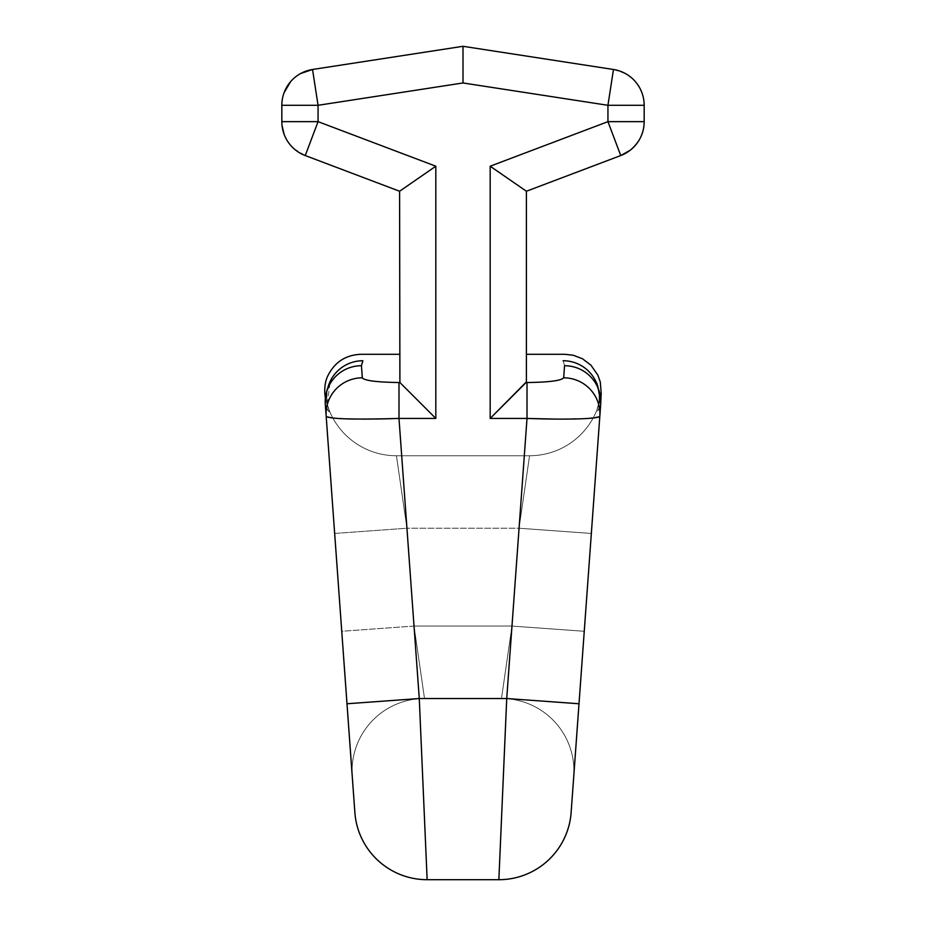 <?xml version="1.0" encoding="UTF-8"?>
<svg xmlns="http://www.w3.org/2000/svg" width="926" height="926" viewBox="0 0 926 926"><rect width="100%" height="100%" fill="white"/><g stroke="black" fill="none" stroke-linecap="round" stroke-linejoin="round"><path stroke-width="0.69" stroke-dasharray="4.63 3.47" d="M325.281 403.91A36.23 36.102 175.8 0 1 361.453 365.712L362.321 377.82C364.89 380.679 377.113 382.253 398.99 382.531L398.99 418.436L435.822 418.436L398.99 418.436L419.27 698.528L506.73 698.528L527.01 418.436L490.178 418.436L490.178 166.205L607.942 121.653L607.942 105.298L463 82.958L318.058 105.298L318.058 121.653L435.822 166.205L435.822 418.436L435.822 166.205L318.058 121.653L281.828 121.653A36.23 36.23 0 0 0 305.244 155.545L399.592 191.242L399.592 381.882C399.592 345.271 399.592 345.271 399.592 381.882L399.592 191.242L305.244 155.545A36.23 36.23 0 0 1 281.828 121.653L318.058 121.653L318.058 105.298L281.828 105.298A36.23 36.23 0 0 1 312.537 69.485A36.23 36.23 0 0 0 281.828 105.298L282.025 125.473M325.848 411.804L325.315 404.43A36.23 36.102 -4.2 0 1 361.453 365.712L362.321 377.82A36.23 35.964 -4.1 0 0 326.183 416.399L336.312 418.344L361.869 419.096L336.312 418.344L326.183 416.399A36.23 35.964 175.9 0 1 362.321 377.82C364.89 380.679 377.113 382.253 398.99 382.531L399.916 382.531M506.73 698.528L498.859 879.7A72.471 72.471 0 0 0 571.134 812.461L579.005 703.76L571.134 812.461A72.471 72.471 0 0 1 498.859 879.7L427.141 879.7A72.471 72.471 -4.1 0 1 354.866 812.461L346.995 703.76L419.27 698.528L506.73 698.528L579.005 703.76L506.73 698.528L527.01 418.436L527.01 382.531L527.01 418.436L490.178 418.436L490.178 166.205L607.942 121.653L644.172 121.653L644.172 105.298L607.942 105.298L644.172 105.298A36.23 36.23 0 0 0 613.463 69.485L607.942 105.298L607.942 121.653L620.756 155.545L526.408 191.242L526.408 381.882C526.408 345.271 526.408 345.271 526.408 381.882L526.408 191.242L620.756 155.545A36.23 36.23 0 0 0 644.172 121.653A36.23 36.23 0 0 1 620.756 155.545L607.942 121.653L644.172 121.653L644.172 105.298A36.23 36.23 0 0 0 613.463 69.485L463 46.3L463 82.958L463 46.3L312.537 69.485L318.058 105.298L312.537 69.485L463 46.3L463 82.958L607.942 105.298L613.463 69.485L463 46.3M305.244 155.545L318.058 121.653L305.244 155.545L293.901 148.658M463 82.958L318.058 105.298L281.828 105.298L281.828 121.653M526.084 382.531L527.01 382.531C549.419 382.183 561.642 380.609 563.679 377.82A36.23 35.964 -175.9 0 1 599.817 416.399L586.922 418.517L553.447 419.061L586.922 418.517L599.817 416.399A36.23 35.964 4.1 0 0 563.679 377.82L564.547 365.712L563.135 360.735A36.23 36.149 -157.9 0 1 596.726 410.496A36.23 36.149 -157.9 0 0 598.161 387.716A36.23 36.149 22.1 0 1 596.726 410.496A36.23 36.149 22.1 0 0 563.135 360.735L564.547 365.712A36.23 36.102 -175.8 0 1 600.685 404.43L599.828 416.33M599.573 419.744L600.685 404.43C598.995 409.743 597.675 411.757 596.726 410.496A72.471 72.471 4.1 0 1 529.556 455.754A72.471 72.471 0 0 0 596.726 410.496A72.471 72.471 4.1 0 1 529.556 455.754L519.058 528.225L591.344 533.457L573.761 776.231A72.471 72.471 -175.9 0 0 501.487 698.528A72.471 72.471 0 0 1 573.761 776.231A72.471 72.471 -175.9 0 0 501.487 698.528A72.471 72.471 0 0 1 573.761 776.231M498.859 879.7L503.038 783.57L498.859 879.7L427.141 879.7L419.27 698.528L422.997 784.276L419.27 698.528L398.99 418.436L391.351 418.691L398.99 418.436L398.99 382.531M375.655 419.027L372.148 419.061L375.655 419.027M427.141 879.7A72.471 72.471 -4.1 0 1 354.866 812.461L326.183 416.399L346.995 703.76L419.27 698.528M326.496 420.682L327.248 431.099M328.313 445.915L330.188 471.774L328.313 445.915M332.237 500.086L344.194 665.111L332.272 500.572L334.656 533.457L406.942 528.225L396.444 455.754A72.471 72.471 0 0 1 329.274 410.496C328.336 411.769 327.017 409.743 325.315 404.43C327.017 409.743 328.336 411.769 329.274 410.496A36.23 36.149 157.9 0 1 362.865 360.735A36.23 36.149 -22.1 0 0 329.274 410.496A36.23 36.149 -22.1 0 1 327.839 387.716A36.23 36.149 157.9 0 0 329.274 410.496A72.471 72.471 -4.1 0 0 396.444 455.754A72.471 72.471 0 0 1 329.274 410.496A72.471 72.471 -4.1 0 0 396.444 455.754L406.942 528.225L334.656 533.457L332.237 500.086M576.84 733.739L593.335 505.932L584.26 631.289L511.974 626.057L414.026 626.057L424.513 698.528A72.471 72.471 0 0 0 352.239 776.231L341.74 631.289L414.026 626.057L406.942 528.225L396.444 455.754L529.556 455.754A72.471 72.471 0 0 0 596.726 410.496C596.529 413.204 597.849 411.179 600.685 404.43C597.849 411.179 596.529 413.204 596.726 410.496C597.675 411.757 598.995 409.743 600.685 404.43A36.23 36.102 4.2 0 0 564.547 365.712L563.679 377.82C561.642 380.609 549.419 382.183 527.01 382.531M361.453 365.712A36.23 36.102 -4.2 0 0 325.315 404.43C328.163 411.19 329.482 413.216 329.274 410.496C329.482 413.216 328.163 411.19 325.315 404.43M591.344 533.457L593.763 500.063L591.344 533.457L519.058 528.225L591.344 533.457L519.058 528.225L511.974 626.057L519.058 528.225L529.556 455.754L519.058 528.225L406.942 528.225L519.058 528.225L529.556 455.754L396.444 455.754L529.556 455.754L396.444 455.754L406.942 528.225L519.058 528.225L511.974 626.057L501.487 698.528L511.974 626.057L584.26 631.289L511.974 626.057L584.26 631.289L591.344 533.457M595.962 469.644L597.941 442.339L595.962 469.644M501.487 698.528L511.974 626.057L414.026 626.057L511.974 626.057L501.487 698.528L424.513 698.528L501.487 698.528M351.903 771.59L352.239 776.231A72.471 72.471 175.9 0 1 424.513 698.528L414.026 626.057L511.974 626.057L519.058 528.225L406.942 528.225L414.026 626.057L406.942 528.225L334.656 533.457L341.74 631.289L414.026 626.057L424.513 698.528A72.471 72.471 0 0 0 352.239 776.231A72.471 72.471 175.9 0 1 424.513 698.528L414.026 626.057L341.74 631.289L344.183 665.007M406.942 528.225L414.026 626.057L341.74 631.289L334.656 533.457L406.942 528.225M284.143 134.409L284.919 136.296M286.308 139.12L287.477 141.076M289.028 143.345L291.366 146.158M613.463 69.485L625.397 73.548M640.792 90.007L638.998 86.627M636.949 83.583L635.375 81.627M325.466 397.914L328.36 386.443L330.941 381.338M329.969 383.214L327.272 403.447L329.274 410.496C326.762 404.743 326.195 398.006 327.561 390.297L330.848 381.524M327.596 405.912L326.473 402.15M325.94 400.044L325.628 398.678M325.813 399.523L326.218 401.166M326.82 403.389L327.839 406.653M595.059 381.35L596.633 384.579C598.983 389.661 599.678 395.969 598.717 403.493L596.726 410.496C599.261 404.789 599.805 397.949 598.37 389.973L595.071 381.362L597.201 385.447L600.546 397.844M598.659 405.137L599.817 401.027M600.303 399.002L600.523 397.972M600.372 398.678L600.036 400.148M599.469 402.37L598.37 406.016"/><path stroke-width="1.39" d="M463 82.958L463 46.3L613.463 69.485L607.942 105.298L613.463 69.485A36.23 36.23 0 0 1 644.172 105.298L607.942 105.298L644.172 105.298L644.172 121.653A36.23 36.23 0 0 1 620.756 155.545A36.23 36.23 0 0 0 644.172 121.653L607.942 121.653L620.756 155.545L526.408 191.242L490.178 166.205L526.408 191.242L526.408 381.882L490.178 418.436L490.178 166.205L607.942 121.653L607.942 105.298L463 82.958L318.058 105.298L318.058 121.653L435.822 166.205L435.822 418.436L398.99 418.436L419.27 698.528L506.73 698.528L527.01 418.436L490.178 418.436L490.178 166.205L607.942 121.653L607.942 105.298L463 82.958L318.058 105.298L318.058 121.653L435.822 166.205L399.592 191.242L399.916 382.531L399.592 191.242L435.822 166.205L435.822 418.436L399.916 382.531L398.99 382.531C376.581 382.183 364.358 380.609 362.321 377.82L361.453 365.712L362.865 360.735A36.23 36.149 157.9 0 0 327.839 387.716A36.23 36.149 -22.1 0 1 362.865 360.735L361.453 365.712A36.23 36.102 175.8 0 0 325.315 404.43A36.23 36.102 175.8 0 1 325.281 403.91M419.27 698.528L506.73 698.528L498.859 879.7L427.141 879.7A72.471 72.471 0 0 1 354.866 812.461A72.471 72.471 0 0 0 427.141 879.7L419.27 698.528L346.995 703.76L326.183 416.399A36.23 35.964 -4.1 0 1 362.321 377.82A36.23 35.964 175.9 0 0 326.183 416.399L325.315 404.43L326.183 416.399C330.05 419.027 354.311 419.709 398.99 418.436L419.27 698.528L346.995 703.76L354.866 812.461L326.183 416.399C330.05 419.027 354.311 419.709 398.99 418.436L398.99 382.531L399.916 382.531L435.822 418.436L399.916 382.531L435.822 418.436L398.99 418.436L398.99 382.531C376.581 382.183 364.358 380.609 362.321 377.82L361.453 365.712M463 46.3L312.537 69.485L318.058 105.298L281.828 105.298L281.828 121.653A36.23 36.23 0 0 0 305.244 155.545L399.592 191.242L435.822 166.205L399.592 191.242L305.244 155.545L318.058 121.653L305.244 155.545A36.23 36.23 0 0 1 281.828 121.653L318.058 121.653L281.828 121.653L281.828 105.298A36.23 36.23 0 0 1 312.537 69.485A36.23 36.23 0 0 0 281.828 105.298L318.058 105.298L312.537 69.485L463 46.3L613.463 69.485A36.23 36.23 0 0 1 644.172 105.298L644.172 121.653L607.942 121.653L620.756 155.545L526.408 191.242L490.178 166.205L526.408 191.242L526.408 381.882L490.178 418.436L526.084 382.531L527.01 382.531L527.01 418.436C567.117 419.883 598.393 418.911 599.817 416.399L579.005 703.76L506.73 698.528L527.01 418.436C567.117 419.883 598.393 418.911 599.817 416.399A36.23 35.964 -175.9 0 0 563.679 377.82C561.11 380.679 548.886 382.253 527.01 382.531L527.01 418.436L490.178 418.436L526.084 382.531L527.01 382.531C548.886 382.253 561.11 380.679 563.679 377.82A36.23 35.964 4.1 0 1 599.817 416.399L579.005 703.76L506.73 698.528M553.447 419.061L527.01 418.436L553.447 419.061M503.038 783.57L506.221 710.288L503.038 783.57M391.351 418.691L375.655 419.027L391.351 418.691M372.148 419.061L361.869 419.096L372.148 419.061M330.941 381.338L330.906 381.419C332.098 380.158 324.957 387.624 325.315 404.442L325.848 411.804M326.623 422.476L328.313 445.915L326.623 422.476M330.188 471.774L332.237 500.086L330.188 471.774M344.194 665.111L351.949 772.272L344.194 665.111M332.272 500.572L330.096 470.512L332.272 500.572M327.248 431.099L326.496 420.682M498.859 879.7A72.471 72.471 4.1 0 0 571.134 812.461L579.005 703.76L571.134 812.461A72.471 72.471 4.1 0 1 498.859 879.7L427.141 879.7M564.547 365.712L563.679 377.82L564.547 365.712A36.23 36.102 4.2 0 1 600.685 404.43L599.817 416.399L600.685 404.43A36.23 36.102 -175.8 0 0 564.547 365.712M599.828 416.33L599.573 419.744M574.062 772.006L579.005 703.76L574.062 772.006M593.763 500.063L595.962 469.644L593.763 500.063M597.941 442.339L599.55 420.08L597.941 442.339M598.161 387.716A36.23 36.149 -157.9 0 0 563.135 360.735A36.23 36.149 22.1 0 1 598.161 387.716M574.027 772.539L576.84 733.739M344.183 665.007L351.903 771.59M399.592 354.299L360.943 354.299C345.618 354.913 334.517 362.205 327.654 376.199C323.151 385.505 325.153 397.37 325.466 397.914M282.025 125.473L284.143 134.409M284.919 136.296L286.308 139.12M287.477 141.076L289.028 143.345M291.366 146.158L293.901 148.658M641.903 92.669L640.792 90.007M638.998 86.627L636.949 83.583M325.304 404.326L325.42 397.705M330.848 381.524L329.969 383.214M526.408 354.299L565.057 354.299L573.194 355.225L582.431 358.732L590.938 365.168L597.872 375.157L600.291 382.068L601.194 393.191L600.685 404.442C598.705 388.434 596.83 380.748 595.059 381.35M312.537 69.485L300.603 73.548M284.097 92.669L290.625 81.627M620.756 155.545L630.143 150.29C639.438 142.546 644.114 132.997 644.172 121.653"/></g></svg>
